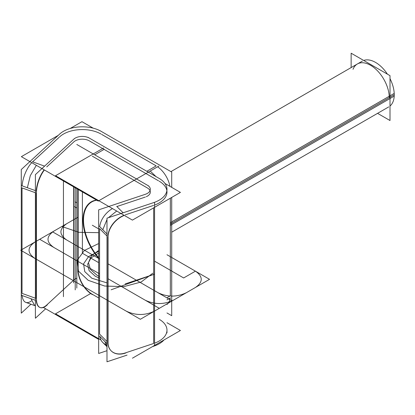 <?xml version="1.0" encoding="UTF-8"?>
<svg xmlns="http://www.w3.org/2000/svg" width="415" height="415" viewBox="0 0 415 415"><rect width="100%" height="100%" fill="white"/><g stroke="black" fill="none" stroke-linecap="round" stroke-linejoin="round"><path stroke-width="0.62" d="M82.393 191.906L82.393 253.249L98.661 262.638M98.661 257.689A39.741 22.944 60 0 1 83.519 220.147A39.741 22.944 60 0 0 98.661 257.689A39.741 22.944 60 0 1 83.519 220.147A39.741 22.944 -120 0 0 98.661 257.689A39.741 22.944 60 0 1 83.519 220.147A39.741 22.944 60 0 1 96.835 200.243A39.741 22.944 -120 0 0 83.519 220.147A39.741 22.944 -120 0 0 98.661 257.689A39.741 22.944 60 0 1 83.519 220.147A39.741 22.944 60 0 1 96.835 200.243A39.741 22.944 -120 0 0 83.519 220.147A39.741 22.944 60 0 1 96.835 200.243A39.741 22.944 -120 0 0 83.519 220.147A39.741 22.944 -120 0 0 98.661 257.689A39.741 22.944 60 0 1 83.519 220.147A39.741 22.944 60 0 1 96.835 200.243A39.741 22.944 -120 0 0 83.519 220.147A39.741 22.944 60 0 1 96.835 200.243M96.519 200.061A40.084 23.141 -120 0 0 83.088 222.238M83.088 218.124A40.084 23.141 -120 0 0 98.661 258.426M170.56 222.523L394.214 93.401A26.425 15.256 -120 0 1 390.007 106.017M170.56 225.231L394.214 96.109A26.425 15.256 -120 0 0 390.007 78.632M387.418 74.155A26.425 15.256 -120 0 0 363.706 60.466M377.567 113.347L390.007 120.526L390.007 75.649L351.142 53.208L351.142 67.572M389.26 97.655A26.425 15.256 60 0 0 373.837 67.505A26.425 15.256 60 0 0 353.025 69.321A26.425 15.256 60 0 1 373.837 67.505A26.425 15.256 60 0 1 389.26 97.655L171.711 223.26L389.26 97.655A26.425 15.256 60 0 0 373.837 67.505A26.425 15.256 60 0 0 353.025 69.321A26.425 15.256 60 0 1 373.837 67.505A26.425 15.256 60 0 1 389.26 97.655L171.711 223.26M166.975 322.72L180.421 330.485L132.427 358.197M90.672 293.514L55.532 313.802L100.855 339.968M125.75 352.776L153.659 343.475L125.75 352.776L153.659 343.475L125.75 352.776L153.659 343.475L153.659 207.848M92.753 294.526L98.661 297.939M108.076 342.064A19.977 14.126 135 0 0 111.241 350.94A19.977 14.126 135 0 0 125.911 352.937M106.987 346.52L104.979 341.607M104.803 339.314L99.574 334.091L99.574 228.618L99.574 334.091L106.987 341.498L99.574 334.091L99.574 228.618L99.574 334.091L99.574 228.618L106.987 236.026L99.574 228.618M111.158 350.857A19.977 14.126 135 0 0 125.2 352.958A19.977 14.126 135 0 1 107.9 342.417L107.9 236.944L107.9 342.417A19.977 14.126 135 0 0 111.075 350.774M106.987 350.696L98.661 353.471L98.661 209.855L146.251 193.992M99.699 226.637A19.977 14.126 -45 0 1 112.439 208.569A19.977 14.126 -45 0 0 99.699 226.637A19.977 14.126 -45 0 1 112.439 208.569A19.977 14.126 -45 0 0 99.699 226.637A19.977 14.126 -45 0 1 112.439 208.569M145.333 197.058L116.874 206.546L145.333 197.058L116.874 206.546L123.125 212.796L116.874 206.546L145.333 197.058L116.874 206.546L123.125 212.796L116.708 206.38M105.856 344.569A19.977 14.126 -45 0 1 99.756 336.383A19.977 14.126 -45 0 0 105.856 344.569A19.977 14.126 -45 0 1 99.756 336.383A19.977 14.126 -45 0 0 105.856 344.569M108.076 237.619A19.977 14.126 -45 0 1 124.308 215.416M116.776 206.442L119.977 209.642M116.703 211.028L108.382 217.709M106.987 219.514L102.801 229.734M102.676 231.72L99.475 228.52M127.063 355.1L106.987 361.792L106.987 218.176L154.572 202.313L154.572 345.928L152.44 346.639M124.064 215.281A19.977 14.126 135 0 0 108.025 234.957A19.977 14.126 135 0 1 124.064 215.281A19.977 14.126 135 0 0 108.025 234.957A19.977 14.126 135 0 1 124.064 215.281M153.659 205.384L125.2 214.866M164.994 183.487L180.421 192.394L132.427 220.106L55.532 175.711L103.532 147.999M166.975 192.067A26.633 15.376 0 0 1 154.572 205.062A26.633 15.376 0 0 0 159.173 181.189A26.633 15.376 0 0 1 166.866 190.682M158.468 180.784L104.087 149.39L158.468 180.784L104.087 149.39L94.708 154.8L104.087 149.39L158.468 180.784L104.087 149.39L94.708 154.8L104.321 149.25M92.317 156.185L147.138 187.834M150.038 190.682A9.986 5.769 0 0 0 147.403 187.99A9.986 5.769 180 0 1 146.251 196.715A9.986 5.769 0 0 0 150.329 192.067M147.138 185.08A9.986 5.769 180 0 1 150.329 189.302A9.986 5.769 180 0 1 145.011 194.396M76.806 288.083L76.806 188.68M76.806 144.467L148.788 186.024M78.191 189.479L78.191 269.304M78.191 269.807A19.977 11.532 -120 0 0 92.317 294.276A19.977 11.532 -120 0 1 78.191 269.807A19.977 11.532 -120 0 0 92.317 294.276A19.977 11.532 -120 0 1 78.191 269.807A19.977 11.532 -120 0 0 92.317 294.276M104.232 149.301L99.704 151.916M77.958 272.053L77.958 189.344M77.963 269.439A19.977 11.532 -120 0 0 92.524 294.66M160.558 179.228L88.577 137.671M83.197 222.233A40.011 23.1 60 0 1 96.591 200.103M98.661 258.26A40.011 23.1 60 0 1 83.197 218.129M164.024 339.952A26.633 15.376 180 0 1 152.803 346.509M152.803 202.904L152.803 202.894A26.633 15.376 180 0 0 166.975 189.302A26.633 15.376 180 0 0 158.468 178.04M166.975 332.918L166.975 330.153A26.633 15.376 180 0 1 154.572 343.153A26.633 15.376 180 0 0 159.173 319.28M99.408 336.036L106.987 343.61M108.066 344.689L108.066 234.999M99.408 226.346L106.987 233.92M93.204 128.168L81.963 121.678L70.13 128.51M158.846 166.067L98.241 201.057L21.357 156.668L58.282 135.352M44.587 166.14L32.619 161.824L59.2 137.261L32.619 161.824L44.587 166.14L32.619 161.824L59.2 137.261L32.619 161.824L44.587 166.14L32.334 161.72M59.693 136.805A26.633 15.376 180 0 1 101.115 134.081A26.633 15.376 0 0 0 59.693 136.805A26.633 15.376 180 0 1 101.115 134.081A26.633 15.376 0 0 0 59.693 136.805A26.633 15.376 180 0 1 101.115 134.081M101.779 134.465L156.201 165.886L146.822 171.296L156.201 165.886L101.779 134.465L156.201 165.886L101.779 134.465L156.201 165.886L148.814 170.15M144.43 172.681L89.593 141.022M89.344 140.877A9.986 5.769 0 0 0 73.813 141.899A9.986 5.769 0 0 1 89.344 140.877A9.986 5.769 0 0 0 73.813 141.899A9.986 5.769 0 0 1 89.344 140.877A9.986 5.769 0 0 0 73.813 141.899M73.626 142.07L46.734 166.913M36.437 193.613A19.977 8.642 -70.2 0 1 44.384 169.963M32.443 161.762L37.874 163.718M36.333 165.315L30.305 175.618L27.369 187.73M27.286 189.811L21.86 187.85M22.114 185.832A19.977 8.642 -70.2 0 1 31.758 162.67A19.977 8.642 -70.2 0 0 22.114 185.832A19.977 8.642 -70.2 0 1 31.758 162.67A19.977 8.642 -70.2 0 0 22.114 185.832A19.977 8.642 -70.2 0 1 31.758 162.67M74.565 138.439L35.394 174.627L35.394 318.243L45.64 308.776M39.954 307.484A19.977 8.642 109.8 0 1 36.25 300.621A19.977 8.642 109.8 0 0 46.734 305.004A19.977 8.642 109.8 0 1 40.099 307.536M47.071 304.693L73.626 280.161M73.813 186.952L73.813 279.99A9.986 5.769 180 0 1 76.806 278.221A9.986 5.769 0 0 0 73.813 279.99L73.813 186.952L73.813 279.99A9.986 5.769 180 0 1 76.806 278.221A9.986 5.769 0 0 0 73.813 279.99A9.986 5.769 0 0 1 76.806 278.221M44.135 169.818A19.977 8.642 109.8 0 0 36.23 190.926A19.977 8.642 109.8 0 1 44.135 169.818A19.977 8.642 109.8 0 0 36.23 190.926A19.977 8.642 109.8 0 1 44.135 169.818M36.147 193.006L36.147 298.478M36.437 298.063A19.977 8.642 109.8 0 0 40.239 307.588A19.977 8.642 109.8 0 0 47.352 304.792M25.559 302.291L35.394 305.839L34.699 305.59L30.995 298.727M30.892 296.58L22.031 293.384L22.031 187.912L22.031 293.384L35.394 298.203L22.031 293.384L22.031 187.912L22.031 293.384L35.394 298.203M60.45 133.345L21.279 169.538L21.279 313.149L30.933 304.231M31.364 300.958A19.977 8.642 -70.2 0 1 22.13 295.527A19.977 8.642 -70.2 0 0 31.364 300.958A19.977 8.642 -70.2 0 1 22.13 295.527A19.977 8.642 -70.2 0 0 31.364 300.958M98.661 338.905L98.241 339.143L43.383 307.474M21.751 294.982L21.357 294.759M89.593 138.262A9.986 5.769 0 0 0 73.626 139.316M73.626 186.843L73.626 282.926M159.941 178.87L87.959 137.313M99.73 130.518L171.711 172.075L171.711 187.362M171.711 197.421L171.711 315.69L166.975 312.957M170.186 298.006A19.977 11.532 60 0 1 166.975 304.434A19.977 11.532 60 0 0 170.186 298.006A19.977 11.532 60 0 1 166.975 304.434A19.977 11.532 60 0 0 170.186 298.006A19.977 11.532 60 0 1 166.975 304.434M157.607 166.778A19.977 11.532 60 0 1 169.943 186.34A19.977 11.532 60 0 0 157.607 166.778A19.977 11.532 60 0 1 169.943 186.34A19.977 11.532 60 0 0 157.607 166.778M170.326 198.225L170.326 295.822L170.326 198.225L170.326 295.822L170.326 198.225L170.326 295.822L166.975 297.757L170.472 295.734M170.56 297.794L166.975 299.863M150.22 171.042L156.04 176.624M101.779 131.716A26.633 15.376 0 0 0 59.2 134.517M36.432 190.999L36.432 300.688M35.394 190.625L21.751 185.702M35.394 300.315L21.751 295.392M22.031 187.912L35.394 192.731L22.031 187.912L35.394 192.731L22.031 187.912L22.031 293.384M61.861 226.502L78.886 232.317L98.661 232.665L78.886 232.317L61.861 226.502M76.806 202.816L75.053 201.804L76.806 202.816M74.565 206.691L76.806 207.988L74.565 206.691M170.56 223.918L394.25 94.776L170.56 223.918M76.806 202.79L75.079 201.789L76.806 202.79M74.565 206.722L76.806 208.014L74.565 206.722M107.9 236.944L107.9 342.417A19.977 14.126 135 0 0 125.2 352.958A19.977 14.126 135 0 1 107.9 342.417A19.977 14.126 135 0 0 125.2 352.958M147.403 187.99A9.986 5.769 180 0 1 146.251 196.715A9.986 5.769 0 0 0 147.403 187.99A9.986 5.769 180 0 1 146.251 196.715M154.572 205.062A26.633 15.376 0 0 0 159.173 181.189A26.633 15.376 0 0 1 154.572 205.062A26.633 15.376 0 0 0 159.173 181.189M125.2 283.912L153.659 274.429L125.2 283.912M92.317 225.231L98.661 228.893L92.317 225.231M158.068 292.736C167.484 297.207 176.899 297.207 186.314 292.736L209.549 279.321L166.975 254.743L209.549 279.321L166.975 254.743L209.549 279.321L166.975 254.743L209.549 279.321L166.975 254.743L209.549 279.321L186.314 292.736C176.899 297.207 167.484 297.207 158.068 292.736M78.191 217.076L66.727 223.695C58.982 229.132 58.982 234.568 66.727 240.005L99.408 258.872L66.727 240.005C58.982 234.568 58.982 229.132 66.727 223.695L53.831 231.139C46.091 236.576 46.091 242.012 53.831 247.449L99.408 273.76L53.831 247.449C46.091 242.012 46.091 236.576 53.831 231.139L78.191 217.076M195.429 287.476C203.168 282.039 203.168 276.603 195.429 271.166L166.975 254.743L195.429 271.166C203.168 276.603 203.168 282.039 195.429 287.476C203.168 282.039 203.168 276.603 195.429 271.166C203.168 276.603 203.168 282.039 195.429 287.476C203.168 282.039 203.168 276.603 195.429 271.166L183.653 277.962L195.429 271.166C203.168 276.603 203.168 282.039 195.429 287.476C203.168 282.039 203.168 276.603 195.429 271.166C203.168 276.603 203.168 282.039 195.429 287.476L140.337 319.28L195.429 287.476M75.836 218.435L52.601 231.85L99.408 258.872L52.601 231.85L75.836 218.435L20.75 250.235L140.337 319.28L20.75 250.235L140.337 319.28L20.75 250.235L75.836 218.435L39.705 239.294L99.408 273.76L39.705 239.294L75.836 218.435L20.75 250.235L75.836 218.435M108.066 263.873L172.189 300.891L108.066 263.873M116.874 206.546L123.125 212.796M152.803 273.21L141.178 282.008L123.774 286.64L104.642 286.034L88.224 280.327L78.497 271.135L77.107 260.392L84.364 250.468L98.661 243.548L84.364 250.468L77.107 260.392L78.497 271.135L88.224 280.327L104.642 286.034L123.774 286.64L141.178 282.008L152.803 273.21M104.087 149.39L94.708 154.8M154.572 261.17L183.653 277.962L195.429 271.166L183.653 277.962L195.429 271.166L183.653 277.962L154.572 261.17M126.217 311.126C135.632 315.597 145.048 315.597 154.463 311.126L209.549 279.321L154.463 311.126C145.048 315.597 135.632 315.597 126.217 311.126C135.632 315.597 145.048 315.597 154.463 311.126C145.048 315.597 135.632 315.597 126.217 311.126L34.876 258.389L126.217 311.126M34.876 242.08C27.131 247.516 27.131 252.953 34.876 258.389C27.131 252.953 27.131 247.516 34.876 242.08C27.131 247.516 27.131 252.953 34.876 258.389C27.131 252.953 27.131 247.516 34.876 242.08M99.408 278.19L95.289 276.25L89.158 270.705L87.638 264.184L91.02 257.902L98.661 253.026L91.02 257.902L87.638 264.184L89.158 270.705L95.289 276.25L99.408 278.19M99.574 334.091L106.987 341.498M36.25 300.621A19.977 8.642 109.8 0 0 46.734 305.004A19.977 8.642 109.8 0 1 36.25 300.621A19.977 8.642 109.8 0 0 46.734 305.004M166.975 297.757L170.326 295.822M111.121 289.784L154.453 274.149L111.121 289.784M145.172 300.18C154.588 304.651 164.003 304.651 173.423 300.18C164.003 304.651 154.588 304.651 145.172 300.18L108.066 278.761L145.172 300.18M32.619 161.824L59.2 137.261M108.066 278.761L159.298 308.335L108.066 278.761M75.219 187.762L75.219 289.883M106.987 282.88L91.845 278.237L84.748 271.597L83.576 263.821L88.566 256.569L98.661 251.386L88.566 256.569L83.576 263.821L84.748 271.597L91.845 278.237L106.987 282.88M99.408 276.478L97.022 275.244L90.465 269.46L88.462 262.638L91.357 255.931L98.661 250.447L91.357 255.931L88.462 262.638L90.465 269.46L97.022 275.244L99.408 276.478M63.448 180.966L63.448 296.678M171.711 232.193L388.777 106.873M170.923 171.623L362.352 61.104M106.987 346.686L102.583 342.282"/></g></svg>

